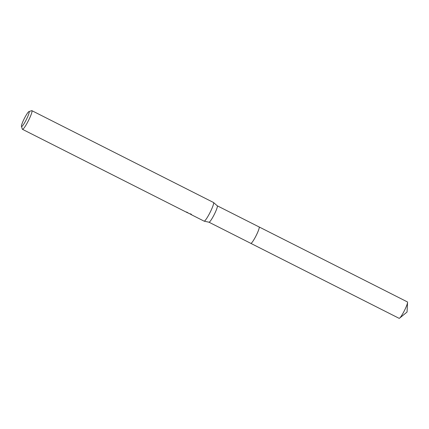 <?xml version="1.0" encoding="UTF-8"?>
<svg xmlns="http://www.w3.org/2000/svg" width="429" height="429" viewBox="0 0 429 429"><rect width="100%" height="100%" fill="white"/><g stroke="black" fill="none" stroke-linecap="round" stroke-linejoin="round"><path stroke-width="0.64" d="M407.55 302.45A9.191 1.249 116.8 0 1 404.327 310.773A9.191 1.249 116.8 0 1 399.624 318.13L407.051 312.039L407.55 302.45A9.191 1.249 116.8 0 0 407.405 301.919L259.127 226.952A9.191 1.249 116.8 0 1 259.116 226.952A9.191 1.249 116.8 0 1 259.127 226.962A9.191 1.249 116.8 0 1 256.059 235.762A9.191 1.249 116.8 0 1 250.82 243.361A9.191 1.249 116.8 0 1 250.809 243.356A9.197 1.249 116.8 0 1 250.799 243.345A9.197 1.249 116.8 0 0 256.043 235.811A9.197 1.249 116.8 0 0 259.132 226.957A9.197 1.249 116.8 0 0 259.089 226.941A9.197 1.249 116.8 0 1 259.127 226.952A9.197 1.249 116.8 0 1 256.043 235.811A9.197 1.249 116.8 0 1 250.826 243.366A9.197 1.249 116.8 0 1 250.783 243.34M28.92 111.604A8.355 1.131 116.8 0 1 29.102 111.61A8.355 1.131 116.8 0 1 26.298 119.648A8.355 1.131 116.8 0 1 21.541 126.512A8.355 1.131 116.8 0 1 21.45 126.378A8.355 1.131 116.8 0 1 24.314 118.549A8.355 1.131 116.8 0 1 28.92 111.604L31.666 110.671A10.446 1.416 116.8 0 1 31.88 110.671L213.508 202.493A10.446 1.416 116.8 0 1 213.508 202.493A10.446 1.416 116.8 0 1 213.524 202.499A10.446 1.416 116.8 0 1 213.551 202.52A10.446 1.416 116.8 0 1 210.065 212.457A10.446 1.416 116.8 0 1 204.134 221.155A10.446 1.416 116.8 0 1 204.086 221.139A10.446 1.416 116.8 0 1 204.07 221.128M31.88 110.671A10.446 1.416 116.8 0 1 31.896 110.682A10.446 1.416 116.8 0 1 28.411 120.683A10.446 1.416 116.8 0 1 22.458 129.317A10.446 1.416 116.8 0 1 22.442 129.311A10.446 1.416 116.8 0 1 22.329 129.14L21.45 126.378M189.119 213.567L191.044 214.05L191.838 214.945L190.015 213.915M187.789 212.693L186.443 212.141A10.446 1.416 -63.2 0 0 186.658 212.039L189.178 213.599M217.267 205.797A9.191 1.249 116.8 0 1 217.288 205.818A9.191 1.249 116.8 0 1 214.221 214.559A9.191 1.249 116.8 0 1 209.003 222.211A9.191 1.249 116.8 0 1 208.961 222.195M399.624 318.13A9.191 1.249 116.8 0 1 399.109 318.329L250.826 243.366M259.116 226.952L217.272 205.802M204.086 221.139L191.838 214.945M187.688 212.848L22.458 129.317M217.288 205.818L213.551 202.52M209.003 222.211L204.134 221.155M250.82 243.361L208.982 222.206"/></g></svg>
